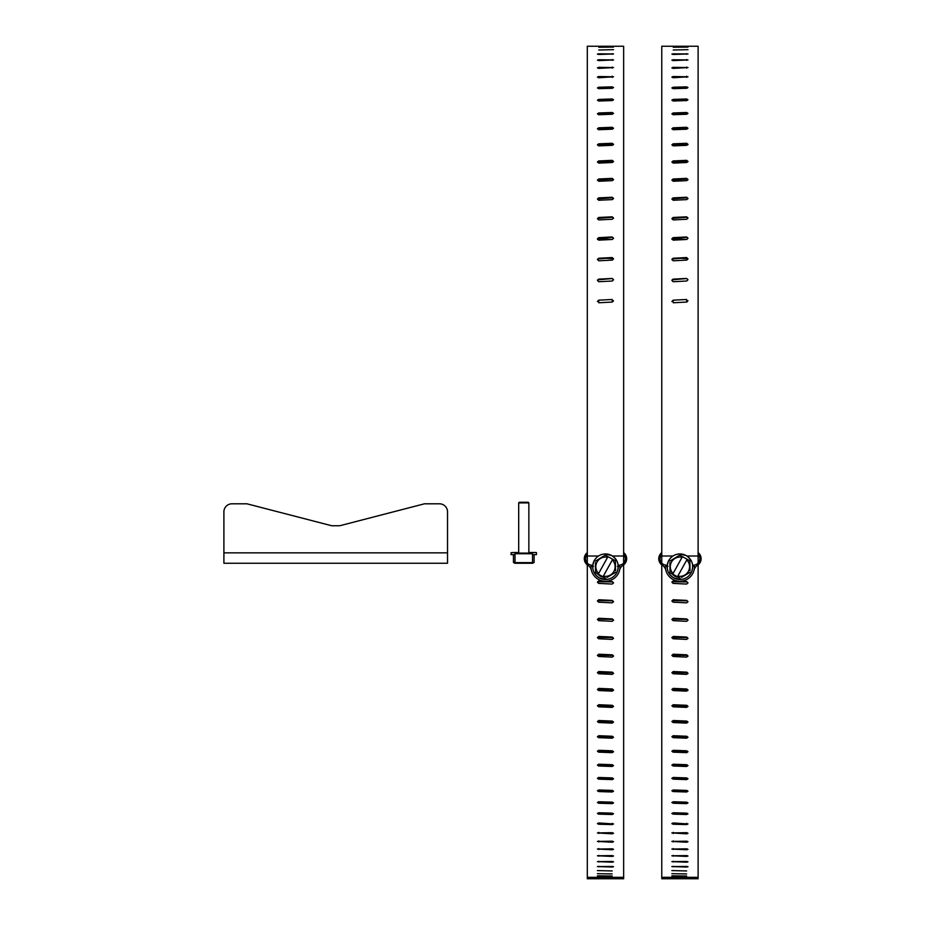 <?xml version="1.0" encoding="UTF-8"?>
<svg xmlns="http://www.w3.org/2000/svg" width="925" height="925" viewBox="0 0 925 925"><rect width="100%" height="100%" fill="white"/><g stroke="black" fill="none" stroke-linecap="round" stroke-linejoin="round"><path stroke-width="1.39" d="M223.896 552.861L223.896 511.872L223.896 563.256L447.527 563.256L447.527 552.861L223.896 552.861M447.527 552.861L447.527 511.872A8.071 8.071 0 0 0 439.467 503.801L424.471 503.801L339.752 525.747L331.682 525.747L246.952 503.801L231.967 503.801A8.071 8.071 0 0 0 223.896 511.872M246.952 503.801L231.967 503.801M339.752 525.747L331.682 525.747M513.444 554.63L513.444 562.458L515.641 563.256L515.005 562.62L515.005 553.728L532.534 553.728L532.534 562.62L515.005 562.62L515.005 553.728L515.641 553.092L531.91 553.092L532.534 553.728M528.857 553.092L528.857 502.899L518.694 502.899L519.33 502.263L528.221 502.263L528.857 502.899M515.641 563.256L531.91 563.256L532.534 562.62M601.793 113.914L612.177 114.249M613.518 583.004L612.315 581.941L597.677 581.756M613.518 601.84L612.315 600.834L597.689 600.626M613.506 620.363L612.315 619.403L597.7 619.183M613.495 638.516L612.315 637.614L597.712 637.394M613.495 656.276L612.315 655.432L597.723 655.201M613.472 673.597L612.315 672.81L597.747 672.567M613.46 690.42L612.315 689.703L597.758 689.449M612.315 705.312L613.541 706.353L612.177 707.394L598.637 706.816L597.411 705.775L598.776 704.734L612.315 705.312L612.315 706.087L597.781 705.821M612.315 721.072L613.541 722.09L612.177 723.096L598.637 722.541L597.411 721.535L598.776 720.517L612.315 721.072L612.315 721.905L597.793 721.639M612.315 736.254L612.315 737.144L598.776 736.612L598.776 735.722L612.315 736.254L613.541 737.225L612.177 738.196L598.637 737.664L597.411 736.693L598.776 735.722M612.315 750.811L612.315 751.747L598.776 751.239L598.776 750.302L612.315 750.811L613.541 751.736L612.177 752.661L598.637 752.152L597.411 751.227L598.776 750.302M612.315 764.721L612.315 765.703L598.776 765.218L598.776 764.223L612.315 764.721L613.541 765.599L612.177 766.478L598.637 765.993L597.411 765.114L598.776 764.223M612.315 777.925L612.315 778.966L598.776 778.503L598.776 777.462L612.315 777.925L613.541 778.769L612.177 779.602L598.637 779.139L597.411 778.307L598.776 777.462M612.315 790.424L612.315 791.499L598.776 791.06L598.776 789.985L612.315 790.424L613.541 791.21L612.177 791.997L598.637 791.557L597.411 790.771L598.776 789.985M612.315 802.172L612.315 803.293L598.776 802.877L598.776 801.755L612.315 802.172L613.541 802.912L612.177 803.64L598.637 803.235L597.411 802.495L598.776 801.755M612.315 813.144L612.315 814.301L598.776 813.919L598.776 812.763L612.315 813.144L613.541 813.827L612.177 814.52L598.637 814.139L597.411 813.457L598.776 812.763M612.315 823.319L612.315 824.522L598.776 824.163L598.776 822.961L613.541 823.955L612.177 824.58L598.637 824.233L597.411 823.597L598.776 822.961M587.306 563.105L587.306 46.25L608.488 46.25M597.423 46.25L623.647 46.25L623.647 563.105M604.58 113.81L612.315 114.029M598.776 162.569L605.355 162.812M597.538 239.436L598.776 238.8L612.315 239.402M612.177 257.821L612.177 258.584L603.956 258.214M604.927 581.224L612.315 581.605L613.541 582.842L612.177 584.068L598.637 583.386L597.411 582.16L598.776 580.923L604.568 581.212M612.177 602.857L598.637 602.187L597.411 600.972L598.776 599.747L612.315 600.418L613.541 601.643L612.177 602.857M612.177 621.322L598.637 620.663L597.411 619.461L598.776 618.27L612.315 618.929L613.541 620.12L612.177 621.322M612.177 639.418L598.637 638.77L597.411 637.603L598.776 636.435L612.315 637.082L613.541 638.25L612.177 639.418M612.177 657.12L598.637 656.484L597.411 655.351L598.776 654.206L612.315 654.831L613.541 655.975L612.177 657.12M612.177 674.371L598.637 673.758L597.411 672.648L598.776 671.538L612.315 672.151L613.541 673.261L612.177 674.371M612.177 691.148L598.637 690.547L597.411 689.472L598.776 688.385L612.315 688.986L613.541 690.062L612.177 691.148M612.177 833.83L597.411 832.928L612.315 832.673L613.541 833.252L612.177 833.83M612.177 842.224L597.411 841.415L612.315 841.183L613.541 841.704L612.177 842.224M612.177 849.763L597.411 849.046L612.315 848.826L613.541 849.3L612.177 849.763M612.177 856.411L597.411 855.787L612.315 855.602L613.541 856.007L612.177 856.411M612.177 862.169L597.411 861.626L612.315 861.476L613.541 861.822L612.177 862.169M612.177 867.014L597.411 866.575L612.315 866.436L613.541 866.725L612.177 867.014M612.177 870.945L597.411 870.587L612.177 870.945M612.177 873.94L597.411 873.674L612.177 873.94M612.177 875.998L597.411 875.825L612.177 875.998M612.177 877.108L597.411 877.039L612.177 877.108M598.776 47.256L613.541 47.094L598.776 47.256M598.776 49.996L613.541 49.672L598.776 49.996M598.776 54.459L597.411 54.136L598.637 53.823L613.541 53.962L598.776 54.459M598.776 60.599L597.411 60.171L598.637 59.755L613.541 59.94L598.776 60.599M598.776 68.381L597.411 67.86L598.637 67.34L613.541 67.571L598.776 68.381M598.776 77.758L597.411 77.133L598.637 76.521L613.541 76.798L598.776 77.758M598.776 88.661L597.411 87.944L598.637 87.239L612.177 86.858L613.541 87.563L612.315 88.268L598.776 88.661M598.776 101.01L597.411 100.212L598.637 99.426L612.177 98.987L613.541 99.773L612.315 100.571L598.776 101.01M598.776 114.723L597.411 113.844L598.637 112.977L612.177 112.503L613.541 113.37L612.315 114.237L598.776 114.723M598.776 129.72L597.411 128.76L598.637 127.812L612.177 127.292L613.541 128.24L612.315 129.188L598.776 129.72M598.776 145.873L597.411 144.855L598.637 143.838L612.177 143.282L613.541 144.3L612.315 145.317L598.776 145.873M598.776 163.101L597.411 162.014L598.637 160.938L612.177 160.349L613.541 161.424L612.315 162.499L598.776 163.101M598.776 181.265L597.411 180.132L598.637 178.999L612.177 178.375L613.541 179.508L612.315 180.641L598.776 181.265M598.776 200.251L597.411 199.072L598.637 197.892L612.177 197.245L613.541 198.424L612.315 199.603L598.776 200.251M598.776 219.919L597.411 218.705L598.637 217.479L612.177 216.82L613.541 218.034L612.315 219.248L598.776 219.919M598.776 240.153L597.411 238.904L598.637 237.656L612.177 236.962L613.541 238.211L612.315 239.459L598.776 240.153M598.776 260.792L597.411 259.52L598.637 258.248L612.177 257.555L613.541 258.827L612.315 260.098L598.776 260.792M598.776 281.72L597.411 280.437L598.637 279.142L612.177 278.437L613.541 279.72L612.315 281.015L598.776 281.72M598.776 302.764L598.637 300.186L612.177 299.48L612.315 302.059L598.776 302.764L612.315 302.059L613.529 300.694M587.306 564.851L587.306 878.75L615.576 878.75L615.576 877.328L623.647 877.328L623.647 878.75L615.576 878.75M623.647 564.851L623.647 877.328M612.177 86.858L612.177 88.048L598.637 88.43L598.637 87.239M612.177 98.987L612.177 100.108L598.637 100.536L598.637 99.426M612.177 112.503L612.177 113.544L598.637 114.018L598.637 112.977M612.177 127.292L612.177 128.263L598.637 128.783L598.637 127.812M613.414 144.739L598.637 144.716L598.637 143.838M613.448 161.817L612.177 161.123L598.637 161.713L598.637 160.938M613.472 179.843L612.177 179.045L597.747 180.051M613.495 198.702L612.177 197.811L597.723 198.875M613.506 218.265L612.177 217.271L597.7 218.404M613.518 238.384L612.177 237.309L597.677 238.488M613.529 258.942L612.177 257.786L597.666 259.012M613.529 279.778L612.177 278.552L597.643 279.824M612.177 299.48L598.637 300.186L597.423 301.562M592.798 565.129A6.44 6.44 0 0 1 587.306 554.364M587.306 877.328L615.576 877.328M595.376 877.328L595.376 878.75M623.647 554.364A6.44 6.44 0 0 1 618.154 565.129M617.414 566.389L619.877 566.389M619.588 570.135A8.071 8.071 0 0 1 623.08 565.244A7.724 7.724 0 0 0 623.647 552.618M587.306 552.618A7.724 7.724 0 0 0 587.861 565.244A8.071 8.071 0 0 1 591.364 570.135M593.538 566.389L590.948 566.389A14.523 14.523 0 0 0 605.47 581.235A14.523 14.523 0 0 0 620.004 566.389L618.825 566.389M595.573 572.668L598.255 574.148L595.573 572.668L595.399 562.701M595.376 561.117L605.274 555.162L615.379 560.758L612.697 559.278L612.338 559.926A9.655 9.655 0 0 1 603.354 576.125L602.996 576.772L605.678 578.264L598.255 574.148L607.956 556.642L605.274 555.162L596.741 560.296L603.909 555.983M615.379 560.758L615.553 570.725M615.576 572.309L607.043 577.443M612.338 559.926L602.996 576.772M598.614 573.5A9.655 9.655 0 0 1 607.598 557.301M676.256 113.914L686.639 114.249M687.98 583.004L686.778 581.941L672.14 581.756M687.98 601.84L686.778 600.834L672.151 600.626M687.969 620.363L686.778 619.403L672.163 619.183M687.957 638.516L686.778 637.614L672.174 637.394M687.946 656.276L686.778 655.432L672.186 655.201M687.934 673.597L686.778 672.81L672.209 672.567M687.923 690.42L686.778 689.703L672.221 689.449M686.778 705.312L687.992 706.353L686.639 707.394L673.099 706.816L671.874 705.775L673.238 704.734L686.778 705.312L686.778 706.087L672.244 705.821M686.778 721.072L687.992 722.09L686.639 723.096L673.099 722.541L671.874 721.535L673.238 720.517L686.778 721.072L686.778 721.905L672.255 721.639M686.778 736.254L686.778 737.144L673.238 736.612L673.238 735.722L686.778 736.254L687.992 737.225L686.639 738.196L673.099 737.664L671.874 736.693L673.238 735.722M686.778 750.811L686.778 751.747L673.238 751.239L673.238 750.302L686.778 750.811L687.992 751.736L686.639 752.661L673.099 752.152L671.874 751.227L673.238 750.302M686.778 764.721L686.778 765.703L673.238 765.218L673.238 764.223L686.778 764.721L687.992 765.599L686.639 766.478L673.099 765.993L671.874 765.114L673.238 764.223M686.778 777.925L686.778 778.966L673.238 778.503L673.238 777.462L686.778 777.925L687.992 778.769L686.639 779.602L673.099 779.139L671.874 778.307L673.238 777.462M686.778 790.424L686.778 791.499L673.238 791.06L673.238 789.985L686.778 790.424L687.992 791.21L686.639 791.997L673.099 791.557L671.874 790.771L673.238 789.985M686.778 802.172L686.778 803.293L673.238 802.877L673.238 801.755L686.778 802.172L687.992 802.912L686.639 803.64L673.099 803.235L671.874 802.495L673.238 801.755M686.778 813.144L686.778 814.301L673.238 813.919L673.238 812.763L686.778 813.144L687.992 813.827L686.639 814.52L673.099 814.139L671.874 813.457L673.238 812.763M686.778 823.319L686.778 824.522L673.238 824.163L673.238 822.961L687.992 823.955L686.639 824.58L673.099 824.233L671.874 823.597L673.238 822.961M661.768 563.105L661.768 46.25L682.951 46.25M671.874 46.25L698.109 46.25L698.109 563.105M679.043 113.81L686.778 114.029M673.238 162.569L679.817 162.812M672.001 239.436L673.238 238.8L686.778 239.402M686.639 257.821L686.639 258.584L678.418 258.214M679.378 581.224L686.778 581.605L687.992 582.842L686.639 584.068L673.099 583.386L671.874 582.16L673.238 580.923L679.031 581.212M686.639 602.857L673.099 602.187L671.874 600.972L673.238 599.747L686.778 600.418L687.992 601.643L686.639 602.857M686.639 621.322L673.099 620.663L671.874 619.461L673.238 618.27L686.778 618.929L687.992 620.12L686.639 621.322M686.639 639.418L673.099 638.77L671.874 637.603L673.238 636.435L686.778 637.082L687.992 638.25L686.639 639.418M686.639 657.12L673.099 656.484L671.874 655.351L673.238 654.206L686.778 654.831L687.992 655.975L686.639 657.12M686.639 674.371L673.099 673.758L671.874 672.648L673.238 671.538L686.778 672.151L687.992 673.261L686.639 674.371M686.639 691.148L673.099 690.547L671.874 689.472L673.238 688.385L686.778 688.986L687.992 690.062L686.639 691.148M686.639 833.83L671.874 832.928L686.778 832.673L687.992 833.252L686.639 833.83M686.639 842.224L671.874 841.415L686.778 841.183L687.992 841.704L686.639 842.224M686.639 849.763L671.874 849.046L686.778 848.826L687.992 849.3L686.639 849.763M686.639 856.411L671.874 855.787L686.778 855.602L687.992 856.007L686.639 856.411M686.639 862.169L671.874 861.626L686.778 861.476L687.992 861.822L686.639 862.169M686.639 867.014L671.874 866.575L686.778 866.436L687.992 866.725L686.639 867.014M686.639 870.945L671.874 870.587L686.639 870.945M686.639 873.94L671.874 873.674L686.639 873.94M686.639 875.998L671.874 875.825L686.639 875.998M686.639 877.108L671.874 877.039L686.639 877.108M673.238 47.256L687.992 47.094L673.238 47.256M673.238 49.996L687.992 49.672L673.238 49.996M673.238 54.459L671.874 54.136L673.099 53.823L687.992 53.962L673.238 54.459M673.238 60.599L671.874 60.171L673.099 59.755L687.992 59.94L673.238 60.599M673.238 68.381L671.874 67.86L673.099 67.34L687.992 67.571L673.238 68.381M673.238 77.758L671.874 77.133L673.099 76.521L687.992 76.798L673.238 77.758M673.238 88.661L671.874 87.944L673.099 87.239L686.639 86.858L687.992 87.563L686.778 88.268L673.238 88.661M673.238 101.01L671.874 100.212L673.099 99.426L686.639 98.987L687.992 99.773L686.778 100.571L673.238 101.01M673.238 114.723L671.874 113.844L673.099 112.977L686.639 112.503L687.992 113.37L686.778 114.237L673.238 114.723M673.238 129.72L671.874 128.76L673.099 127.812L686.639 127.292L687.992 128.24L686.778 129.188L673.238 129.72M673.238 145.873L671.874 144.855L673.099 143.838L686.639 143.282L687.992 144.3L686.778 145.317L673.238 145.873M673.238 163.101L671.874 162.014L673.099 160.938L686.639 160.349L687.992 161.424L686.778 162.499L673.238 163.101M673.238 181.265L671.874 180.132L673.099 178.999L686.639 178.375L687.992 179.508L686.778 180.641L673.238 181.265M673.238 200.251L671.874 199.072L673.099 197.892L686.639 197.245L687.992 198.424L686.778 199.603L673.238 200.251M673.238 219.919L671.874 218.705L673.099 217.479L686.639 216.82L687.992 218.034L686.778 219.248L673.238 219.919M673.238 240.153L671.874 238.904L673.099 237.656L686.639 236.962L687.992 238.211L686.778 239.459L673.238 240.153M673.238 260.792L671.874 259.52L673.099 258.248L686.639 257.555L687.992 258.827L686.778 260.098L673.238 260.792M673.238 281.72L671.874 280.437L673.099 279.142L686.639 278.437L687.992 279.72L686.778 281.015L673.238 281.72M673.238 302.764L673.099 300.186L686.639 299.48L686.778 302.059L673.238 302.764L686.778 302.059L687.992 300.694M661.768 564.851L661.768 878.75L690.038 878.75L690.038 877.328L698.109 877.328L698.109 878.75L690.038 878.75M698.109 564.851L698.109 877.328M686.639 86.858L686.639 88.048L673.099 88.43L673.099 87.239M686.639 98.987L686.639 100.108L673.099 100.536L673.099 99.426M686.639 112.503L686.639 113.544L673.099 114.018L673.099 112.977M686.639 127.292L686.639 128.263L673.099 128.783L673.099 127.812M687.876 144.739L673.099 144.716L673.099 143.838M687.911 161.817L686.639 161.123L673.099 161.713L673.099 160.938M687.934 179.843L686.639 179.045L672.209 180.051M687.957 198.702L686.639 197.811L672.186 198.875M687.969 218.265L686.639 217.271L672.163 218.404M687.98 238.384L686.639 237.309L672.14 238.488M687.992 258.942L686.639 257.786L672.128 259.012M687.992 279.778L686.639 278.552L672.105 279.824M686.639 299.48L673.099 300.186L671.885 301.562M667.26 565.129A6.44 6.44 0 0 1 661.768 554.364M661.768 877.328L690.038 877.328M669.839 877.328L669.839 878.75M698.109 554.364A6.44 6.44 0 0 1 692.617 565.129M693.288 566.389L694.34 566.389M694.051 570.135A8.071 8.071 0 0 1 697.543 565.244A7.724 7.724 0 0 0 698.109 552.618M661.768 552.618A7.724 7.724 0 0 0 662.323 565.244A8.071 8.071 0 0 1 665.815 570.135M668 566.389L665.41 566.389A14.523 14.523 0 0 0 679.933 581.235A14.523 14.523 0 0 0 694.467 566.389A14.523 14.523 0 0 1 679.933 581.235A14.523 14.523 0 0 1 665.41 566.389M670.035 572.668L672.718 574.148L670.035 572.668L669.862 562.701M669.827 561.117L679.736 555.162L689.842 560.758L687.159 559.278L686.801 559.926A9.655 9.655 0 0 1 677.817 576.125L677.458 576.772L680.141 578.264L672.718 574.148L682.419 556.642L679.736 555.162L671.192 560.296L678.372 555.983M689.842 560.758L690.015 570.725M690.038 572.309L681.505 577.443M686.801 559.926L677.458 576.772M673.076 573.5A9.655 9.655 0 0 1 682.06 557.301M513.444 562.458L516.023 563.256L513.444 562.458L514.82 563.256M518.694 552.641L512.519 552.526M511.062 552.618L511.062 554.63L511.062 552.618L511.062 554.63L515.005 554.63M532.534 554.63L536.477 554.63L536.477 552.618M531.517 563.256L534.107 562.458L534.107 554.63M535.933 552.514L533.69 552.526M534.974 552.514L528.857 552.595M513.861 552.526L511.618 552.722M531.91 563.256L534.107 562.458L532.719 563.256M513.953 552.514L515.549 552.537M515.711 552.514L517.538 552.537M517.78 552.514L514.312 552.514M529.759 552.514L533.228 552.514M533.598 552.514L529.759 552.549M598.637 114.723L598.637 114.018M598.776 654.206L598.776 654.796M612.315 654.831L612.315 655.432M598.776 671.538L598.776 672.186M612.315 672.151L612.315 672.81M598.776 688.385L598.776 689.102M612.315 688.986L612.315 689.703M598.776 704.734L598.776 705.509M598.776 720.517L598.776 721.35M598.776 832.35L598.776 833.518M612.315 832.673L612.315 833.83M598.776 840.894L598.776 841.947M612.315 841.183L612.315 842.224M598.776 848.572L598.776 849.508M612.315 848.826L612.315 849.763M598.776 855.371L598.776 856.192M612.315 855.602L612.315 856.411M598.776 861.279L598.776 861.984M612.315 861.476L612.315 862.169M598.776 866.274L598.776 866.864M612.315 866.436L612.315 867.014M612.177 53.65L612.177 54.286M598.637 54.459L598.637 53.823M612.177 59.535L612.177 60.368M598.637 60.599L598.637 59.755M612.177 67.062L612.177 68.092M598.637 68.381L598.637 67.34M612.177 76.197L612.177 77.422M598.637 77.758L598.637 76.521M612.177 143.282L612.177 144.161M612.177 160.349L612.177 161.123M612.177 178.375L612.177 179.045M598.637 179.67L598.637 178.999M620.004 566.389A14.523 14.523 0 0 1 605.47 581.235A14.523 14.523 0 0 1 590.948 566.389M594.301 560.515A12.777 12.777 0 0 1 611.668 555.543A12.777 12.777 0 0 1 616.651 572.899A12.777 12.777 0 0 1 599.284 577.882A12.777 12.777 0 0 1 594.301 560.515C591.202 567.673 592.856 573.465 599.284 577.894L606.037 579.478C610.72 579.131 614.258 576.946 616.651 572.91C619.75 565.753 618.097 559.96 611.668 555.532L604.915 553.948C600.232 554.295 596.694 556.48 594.301 560.515M604.291 577.489L600.221 576.194L596.972 573.431M606.661 555.937L613.98 559.995M673.099 114.723L673.099 114.018M673.238 654.206L673.238 654.796M686.778 654.831L686.778 655.432M673.238 671.538L673.238 672.186M686.778 672.151L686.778 672.81M673.238 688.385L673.238 689.102M686.778 688.986L686.778 689.703M673.238 704.734L673.238 705.509M673.238 720.517L673.238 721.35M673.238 832.35L673.238 833.518M686.778 832.673L686.778 833.83M673.238 840.894L673.238 841.947M686.778 841.183L686.778 842.224M673.238 848.572L673.238 849.508M686.778 848.826L686.778 849.763M673.238 855.371L673.238 856.192M686.778 855.602L686.778 856.411M673.238 861.279L673.238 861.984M686.778 861.476L686.778 862.169M673.238 866.274L673.238 866.864M686.778 866.436L686.778 867.014M686.639 53.65L686.639 54.286M673.099 54.459L673.099 53.823M686.639 59.535L686.639 60.368M673.099 60.599L673.099 59.755M686.639 67.062L686.639 68.092M673.099 68.381L673.099 67.34M686.639 76.197L686.639 77.422M673.099 77.758L673.099 76.521M686.639 143.282L686.639 144.161M686.639 160.349L686.639 161.123M686.639 178.375L686.639 179.045M673.099 179.67L673.099 178.999M668.763 560.515A12.777 12.777 0 0 1 686.13 555.543A12.777 12.777 0 0 1 691.114 572.899A12.777 12.777 0 0 1 673.747 577.882A12.777 12.777 0 0 1 668.763 560.515C665.653 567.673 667.318 573.465 673.747 577.894L680.499 579.478C685.171 579.131 688.72 576.946 691.114 572.91C694.212 565.753 692.559 559.96 686.13 555.532L679.378 553.948C674.695 554.295 671.157 556.48 668.763 560.515M678.742 577.489L674.683 576.194L671.423 573.431M681.124 555.937L688.443 559.995M518.694 553.092L518.694 502.899M515.005 562.62L515.005 553.728M623.647 556.006L612.454 556.006M598.498 556.006L587.306 556.006M698.109 556.006L686.917 556.006M672.961 556.006L661.768 556.006"/></g></svg>
